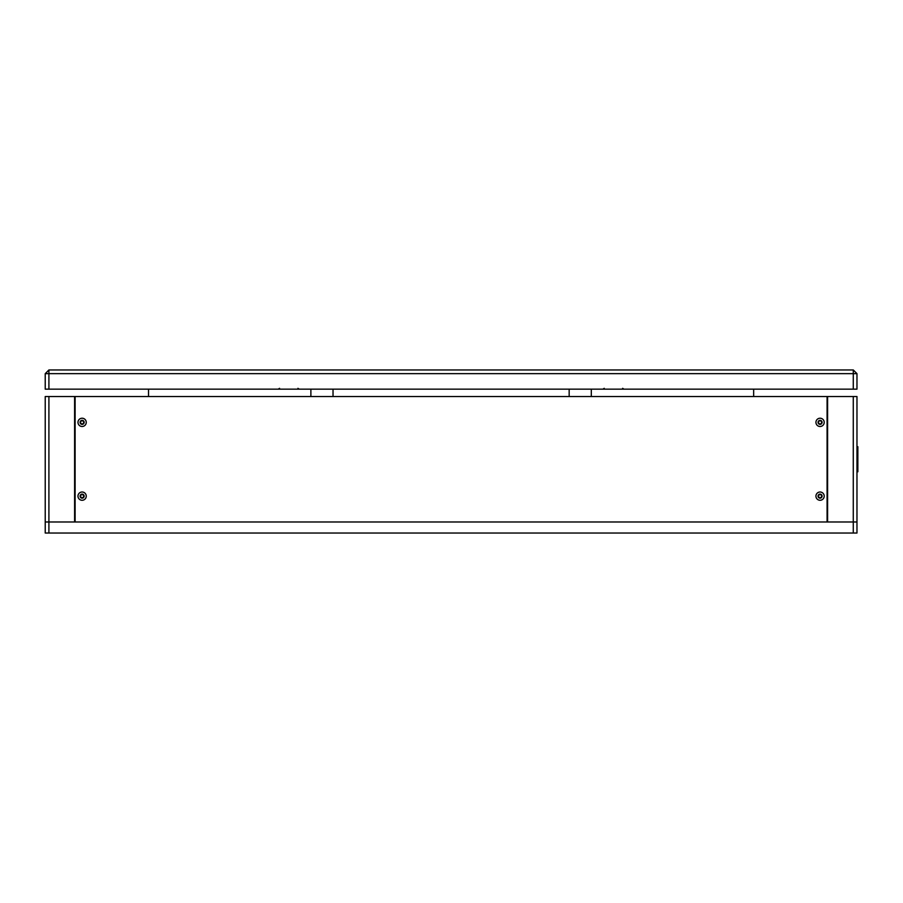 <?xml version="1.0" encoding="UTF-8"?>
<svg xmlns="http://www.w3.org/2000/svg" width="903" height="903" viewBox="0 0 903 903"><rect width="100%" height="100%" fill="white"/><g stroke="black" fill="none" stroke-linecap="round" stroke-linejoin="round"><path stroke-width="1.35" d="M45.229 483.015L45.229 435.043M853.279 396.519L853.279 521.979L827.6 521.979L827.6 396.519L856.97 396.519L856.97 521.979L45.229 521.979L45.229 533.041L48.909 533.041L48.909 521.979L45.229 521.979L45.229 396.519L48.909 396.519L48.909 521.979L74.599 521.979L74.599 396.519L48.909 396.519M853.279 533.041L856.97 533.041L856.97 521.979L853.279 521.979L853.279 533.041L48.909 533.041M148.532 389.148L148.532 396.519M310.88 389.148L310.88 396.519M333.026 389.148L333.026 396.519M569.161 389.148L569.161 396.519M591.307 389.148L591.307 396.519M753.655 389.148L753.655 396.519M853.279 389.148L853.279 369.959L48.909 369.959L48.909 373.65L856.97 373.65L856.97 389.148L45.229 389.148L45.229 373.65L48.909 373.65L48.909 389.148M48.909 369.959L45.229 373.65M856.97 373.65L853.279 369.959M82.117 423.902A1.546 1.546 0 0 0 83.46 421.577A1.546 1.546 0 0 0 80.785 421.577A1.546 1.546 0 0 0 82.117 423.902M82.117 497.7A1.546 1.546 0 0 0 83.46 495.375A1.546 1.546 0 0 0 80.785 495.375A1.546 1.546 0 0 0 82.117 497.7M820.071 497.7A1.546 1.546 0 0 0 821.414 495.375A1.546 1.546 0 0 0 818.728 495.375A1.546 1.546 0 0 0 820.071 497.7M820.071 423.902A1.546 1.546 0 0 0 821.414 421.577A1.546 1.546 0 0 0 818.728 421.577A1.546 1.546 0 0 0 820.071 423.902M75.107 521.979L75.107 396.519L827.08 396.519L827.08 521.979M824.202 496.142A4.131 4.131 0 0 0 818.005 492.564A4.131 4.131 0 0 0 818.005 499.72A4.131 4.131 0 0 0 824.202 496.142M824.202 422.356A4.131 4.131 0 0 0 818.005 418.778A4.131 4.131 0 0 0 818.005 425.934A4.131 4.131 0 0 0 824.202 422.356M82.117 500.273A4.131 4.131 0 0 0 85.695 494.076A4.131 4.131 0 0 0 78.538 494.076A4.131 4.131 0 0 0 82.117 500.273M82.117 426.487A4.131 4.131 0 0 0 85.695 420.29A4.131 4.131 0 0 0 78.538 420.29A4.131 4.131 0 0 0 82.117 426.487M822.091 496.142A2.032 2.032 0 0 0 819.055 494.392A2.032 2.032 0 0 0 819.055 497.903A2.032 2.032 0 0 0 822.091 496.142M822.091 422.356A2.032 2.032 0 0 0 819.055 420.595A2.032 2.032 0 0 0 819.055 424.105A2.032 2.032 0 0 0 822.091 422.356M82.117 498.174A2.032 2.032 0 0 0 84.148 496.142A2.032 2.032 0 0 0 82.117 494.122A2.032 2.032 0 0 0 80.096 496.142A2.032 2.032 0 0 0 82.117 498.174M82.117 424.376A2.032 2.032 0 0 0 84.148 422.356A2.032 2.032 0 0 0 82.117 420.324A2.032 2.032 0 0 0 80.096 422.356A2.032 2.032 0 0 0 82.117 424.376M856.97 446.703L857.85 446.703L857.85 471.795L856.97 471.795M604.254 388.324L602.933 389.148L604.242 388.346M622.63 388.324L623.95 389.148L622.641 388.346M279.558 388.324L278.237 389.148L279.546 388.346M297.934 388.324L299.254 389.148L297.945 388.346"/></g></svg>
